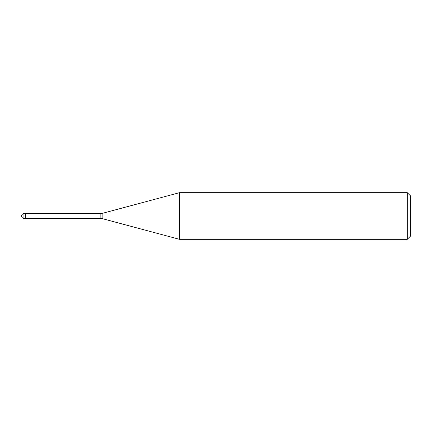 <?xml version="1.0" encoding="UTF-8"?>
<svg xmlns="http://www.w3.org/2000/svg" width="432" height="432" viewBox="0 0 432 432"><rect width="100%" height="100%" fill="white"/><g stroke="black" fill="none" stroke-linecap="round" stroke-linejoin="round"><path stroke-width="0.65" d="M100.138 218.333L25.488 218.333L25.488 213.667L100.138 213.667A7.776 7.776 0 0 0 102.152 213.403L179.518 192.672L407.29 192.672L410.4 195.782L410.4 236.218L407.29 239.328L179.518 239.328L102.152 218.597A7.776 7.776 0 0 0 100.138 218.333L100.138 213.667M179.518 239.328L179.518 192.672L179.518 239.328M407.29 239.328L407.29 192.672M25.488 218.02L25.488 213.667L23.933 213.667A2.333 2.333 0 0 0 21.6 216A2.333 2.333 0 0 0 23.933 218.333L23.933 213.667M102.152 218.597L102.152 213.403M23.933 218.333L25.488 218.333"/></g></svg>
